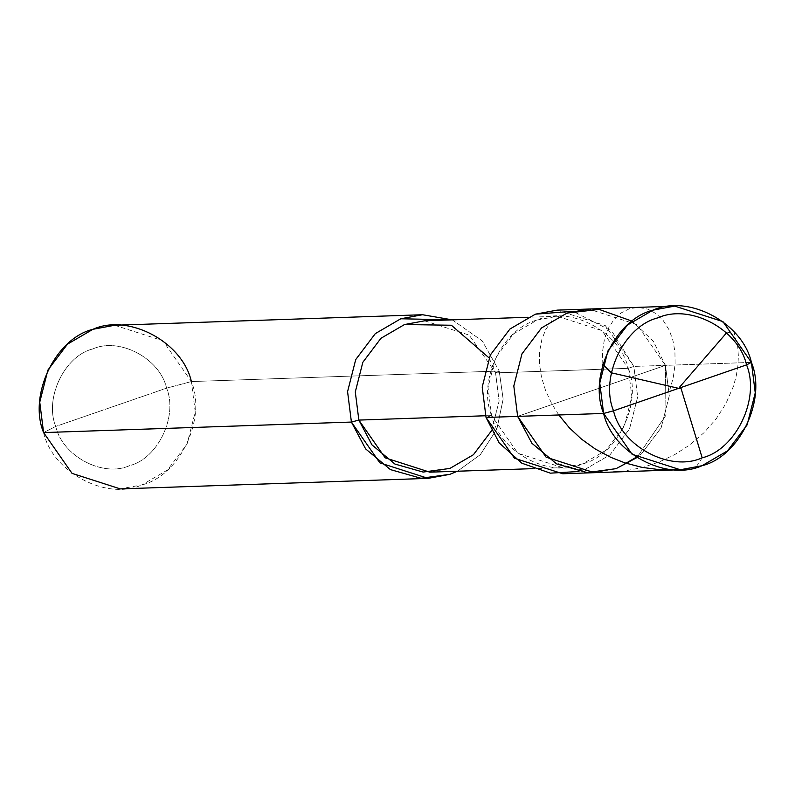 <?xml version="1.0" encoding="UTF-8"?>
<svg xmlns="http://www.w3.org/2000/svg" width="795" height="795" viewBox="0 0 795 795"><rect width="100%" height="100%" fill="white"/><g stroke="black" fill="none" stroke-linecap="round" stroke-linejoin="round"><path stroke-width="0.6" stroke-dasharray="3.98 2.98" d="M636.865 457.602L665.971 415.199L665.445 365.352L517.644 416.381L665.445 365.352L751.414 362.411L665.445 365.352L653.192 341.085L632.194 321.19L653.192 341.085L665.445 365.352L669.291 395.771L661.142 427.819L641.555 453.796L616.075 468.653L594.342 472.687L616.075 468.653L641.555 453.796L661.142 427.819L669.291 395.771L665.445 365.352L517.644 416.381L665.445 365.352L636.984 324.549L588.747 309.046L636.984 324.549L665.445 365.352L665.971 415.199L636.865 457.602M114.689 325.254L162.925 340.757L191.386 381.56L166.592 388.149C178.169 416.163 157.808 458.765 129.565 465.632C102.962 477.706 62.368 456.151 55.739 426.428L166.592 388.149C159.974 358.436 119.379 336.881 92.776 348.955C64.534 355.812 44.162 398.424 55.739 426.428L43.586 432.589L55.739 426.428C62.368 456.151 102.962 477.706 129.565 465.632C157.808 458.765 178.169 416.163 166.592 388.149L55.739 426.428C44.162 398.424 64.534 355.812 92.776 348.955C119.379 336.881 159.974 358.436 166.592 388.149L191.386 381.56L499.21 371.036L495.563 372.885L628.298 368.343L633.844 366.425L665.445 365.352L633.844 366.425L611.772 331.038L573.006 311.292M557.146 310.13L605.373 325.632L633.844 366.425L637.679 396.854L629.541 428.903L609.954 454.879L584.464 469.726L562.741 473.76M486.043 417.464L491.588 415.547C477.308 381.004 502.42 328.454 537.261 319.997C570.065 305.101 620.13 331.694 628.298 368.343L601.974 330.601L557.355 316.261L537.261 319.997L513.689 333.741L495.563 357.76L488.031 387.404L491.588 415.547L485.526 415.755L491.588 415.547L486.043 417.464M424.619 320.802L469.229 335.142L495.563 372.885L489.034 357.869M452.285 319.858L482.227 340.896L499.21 371.036L482.227 340.896L452.285 319.858M578.482 471.515L584.464 469.726L609.954 454.879L629.541 428.903L637.679 396.854L633.844 366.425L628.298 368.343C642.579 402.886 617.467 455.436 582.626 463.892C549.822 478.789 499.757 452.206 491.588 415.547L517.923 453.289L562.532 467.629L582.626 463.892L606.197 450.159L624.323 426.13L631.856 396.486L628.298 368.343L495.563 372.885L499.121 401.018L491.588 430.671L473.462 454.69L449.891 468.434L429.797 472.17M491.529 430.781L499.111 401.087L495.563 372.885L499.21 371.036L503.146 399.09L496.885 429.032L480.349 454.651L457.463 471.216L480.349 454.651L496.885 429.032L503.146 399.09L499.21 371.036L191.386 381.56L195.232 411.979L187.083 444.027L167.497 470.004L142.017 484.861L120.284 488.895M43.586 432.589C52.42 472.22 106.55 500.959 142.017 484.861C179.67 475.708 206.829 418.895 191.386 381.56M702.184 457.821L695.754 467.569L677.757 469.785M558.815 414.97L551.859 403.969L545.589 390.554L541.475 377.108L539.497 364.031L539.576 351.668L541.942 339.067L545.847 329.368L551.949 320.514M602.829 364.478L602.501 351.947L604.448 339.058L608.592 327.908L613.839 319.779L621.124 312.922L629.451 308.738L638.306 307.377L648.173 309.245L656.491 313.896L663.05 320.286L669.042 329.766L672.838 339.982L674.925 351.589L675.104 364.279L673.246 377.704L669.857 389.749M726.541 332.896L733.944 331.724L737.75 346.978L738.376 356.259L737.879 366.048L736.21 376.184L733.338 386.519L725.845 403.731L716.255 418.697L704.102 432.609L689.633 445.011L675.054 454.402L659.154 461.994L642.231 467.579L624.602 471.008L606.625 472.19L588.668 471.097L571.078 467.758L554.214 462.283M557.355 316.261L527.791 317.275M562.532 467.629L532.968 468.643"/><path stroke-width="1.19" d="M573.006 311.292L535.423 314.164L509.943 329.021L490.346 354.987L482.207 387.036L486.043 417.464L517.644 416.381L546.115 457.185L594.342 472.687L546.115 457.185L517.644 416.381L531.865 443.222L556.629 463.912L587.147 472.578L616.075 468.653L636.865 457.602L616.075 468.653L587.147 472.578L556.629 463.912L531.865 443.222L517.644 416.381L513.808 385.963L521.947 353.904L541.544 327.938L567.024 313.081L588.747 309.046L567.024 313.081L541.544 327.938L521.947 353.904L513.808 385.963L517.644 416.381L603.614 413.44C588.171 376.105 615.33 319.292 652.983 310.139C688.45 294.041 742.58 322.78 751.414 362.411L746.545 364.875L613.531 410.806C599.639 377.198 624.075 326.069 657.962 317.831C689.891 303.342 738.605 329.209 746.545 364.875C738.605 329.209 689.891 303.342 657.962 317.831C624.075 326.069 599.639 377.198 613.531 410.806L603.614 413.44L517.644 416.381L513.808 385.963L521.947 353.904L541.544 327.938L567.024 313.081L599.102 309.414L632.194 321.19L599.102 309.414L567.024 313.081L541.544 327.938L521.947 353.904L513.808 385.963L517.644 416.381L486.043 417.464L482.207 387.036L490.346 354.987L509.943 329.021L535.423 314.164L557.146 310.13L674.716 306.105L652.983 310.139L627.503 324.996L607.917 350.973L599.768 383.021L603.614 413.44L613.531 410.806L746.545 364.875C760.447 398.484 736.001 449.612 702.114 457.841C670.195 472.339 621.471 446.462 613.531 410.806C621.471 446.462 670.195 472.339 702.114 457.841C736.001 449.612 760.447 398.484 746.545 364.875L751.414 362.411L722.943 321.607L674.716 306.105M751.414 362.411C766.847 399.756 739.698 456.559 702.035 465.711C666.568 481.81 612.438 453.071 603.614 413.44L632.075 454.243L680.311 469.746L702.035 465.711L727.514 450.854L747.111 424.888L755.25 392.829L751.414 362.411M489.034 357.869L451.391 325.244L404.526 324.539L380.954 338.272L362.828 362.301L355.295 391.945L358.853 420.088L485.526 415.755L358.853 420.088L355.295 391.945L362.828 362.301L380.954 338.272L404.526 324.539L424.619 320.802L527.791 317.275M532.968 468.643L429.797 472.17L385.178 457.831L358.853 420.088L351.41 422.066L347.574 391.647L355.713 359.588L375.31 333.622L400.789 318.765L452.285 319.858L422.513 314.731L400.789 318.765L375.31 333.622L355.713 359.588L347.574 391.647L351.41 422.066L43.586 432.589L39.75 402.171L47.889 370.112L67.486 344.146L92.965 329.289L114.689 325.254L422.513 314.731M191.386 381.56C182.562 341.93 128.432 313.19 92.965 329.289C55.302 338.441 28.153 395.244 43.586 432.589L351.41 422.066L358.853 420.088L372 444.912L394.916 464.051L423.139 472.071L449.891 468.434L473.413 454.73L491.529 430.781M680.311 469.746L562.741 473.76L514.514 458.258L486.043 417.464L499.171 442.904L521.858 463.207L550.369 473.154L578.482 471.515M457.463 471.216L449.841 474.327L420.913 478.262L390.395 469.597L365.63 448.907L351.41 422.066L379.881 462.869L428.108 478.371L449.841 474.327L457.463 471.216M428.108 478.371L120.284 488.895L72.057 473.393L43.586 432.589M680.778 387.592L702.184 457.821M677.757 469.785L659.89 469.716L642.082 467.39L624.85 462.869L610.5 457.204L595.216 448.966L581.403 439.059L569.299 427.76L558.815 414.97M679.874 388.636L611.385 372.805L602.829 364.478M679.467 387.284L726.541 332.896"/></g></svg>
